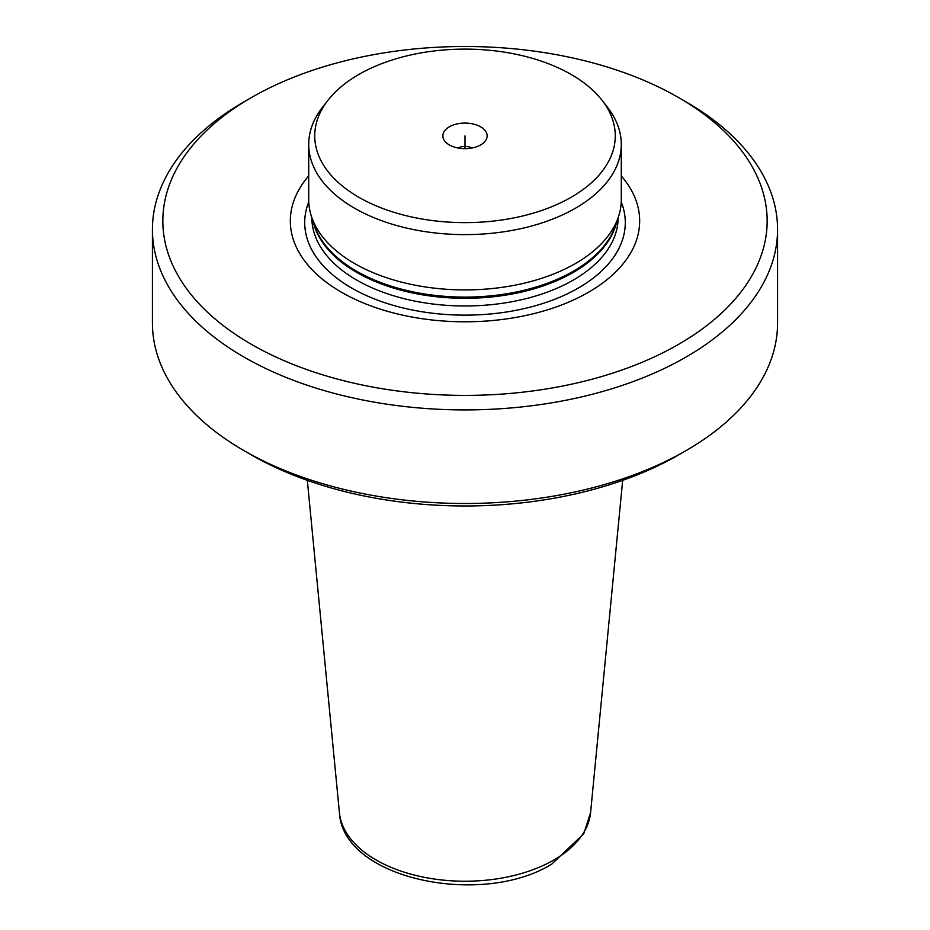 <?xml version="1.0" encoding="UTF-8"?>
<svg xmlns="http://www.w3.org/2000/svg" width="930" height="930" viewBox="0 0 930 930"><rect width="100%" height="100%" fill="white"/><g stroke="black" fill="none" stroke-linecap="round" stroke-linejoin="round"><path stroke-width="1.4" d="M602.175 100.452A150.265 86.757 180 0 0 571.253 74.528A150.265 86.757 0 0 0 327.825 100.452A150.265 86.757 0 0 0 358.748 197.218A150.265 86.757 180 0 0 550.211 207.332A150.265 86.757 180 0 0 602.175 100.452L607.674 107.543A156.287 90.233 180 0 1 621.287 144.383A156.287 90.233 180 0 1 524.811 227.745A156.287 90.233 180 0 1 354.493 208.181A156.287 90.233 0 0 1 308.714 144.383L308.714 199.683A156.287 90.233 0 0 0 311.55 216.771A156.287 90.233 0 0 0 354.493 263.481A156.287 90.233 180 0 0 510.791 285.952A156.287 90.233 180 0 0 618.45 216.771A156.287 90.233 180 0 0 621.287 199.683L621.287 144.383M480.659 126.84A22.146 12.788 180 0 1 485.216 141.093A22.146 12.788 180 0 1 449.341 144.917A22.146 12.788 0 0 1 444.784 141.093A22.146 12.788 0 0 1 452.445 125.341A22.146 12.788 0 0 1 480.659 126.84M472.01 147.998A10.416 6.01 0 0 0 457.99 147.998M327.825 100.452L322.326 107.543A156.287 90.233 0 0 0 308.714 144.383M308.714 175.91A174.677 100.847 0 0 0 341.484 292.253A174.677 100.847 180 0 0 567.091 302.773A174.677 100.847 180 0 0 621.287 175.91M251.344 97.592A302.157 174.445 0 0 1 678.656 97.592L678.656 97.592A302.157 174.445 180 0 1 678.656 344.298A302.157 174.445 180 0 1 251.344 344.298A302.157 174.445 0 0 1 251.344 97.592L243.974 101.847A312.573 180.467 0 0 0 152.427 229.454A312.573 180.467 0 0 0 243.974 357.062A312.573 180.467 180 0 0 584.621 396.18A312.573 180.467 180 0 0 777.573 229.454L777.573 323.036A312.573 180.467 180 0 1 686.026 450.632A312.573 180.467 180 0 1 243.974 450.643A312.573 180.467 0 0 0 243.974 450.643L251.344 454.886L243.974 450.632A312.573 180.467 0 0 1 152.427 323.036L152.427 229.454M686.026 101.847L678.656 97.592L686.026 101.847A312.573 180.467 180 0 1 777.573 229.454M686.026 450.632L678.656 454.886A302.157 174.445 180 0 1 251.344 454.886M465 135.873L465 148.661M311.55 216.771L314.41 225.327A153.369 88.548 0 0 0 356.55 271.165A153.369 88.548 180 0 0 509.942 293.217A153.369 88.548 180 0 0 615.59 225.327L618.45 216.771M616.73 221.945A153.159 88.431 180 0 1 513.79 293.694A153.159 88.431 180 0 1 356.702 272.397A153.159 88.431 0 0 1 313.271 221.945M311.841 217.655A153.159 88.431 0 0 0 356.702 280.07A153.159 88.431 180 0 0 523.52 299.262A153.159 88.431 180 0 0 618.159 217.655M621.24 201.938A160.286 92.535 180 0 1 542.585 303.575A160.286 92.535 180 0 1 351.668 288.033A160.286 92.535 0 0 1 308.76 201.938M590.585 812.646L583.749 833.768L551.804 864.075C481.961 907.564 342.728 879.187 339.415 812.646A125.783 72.621 0 0 0 420.116 876.444A125.783 72.621 0 0 0 553.943 859.959A125.783 72.621 180 0 0 590.585 812.646L622.67 480.357M339.415 812.646L307.33 480.357"/></g></svg>
